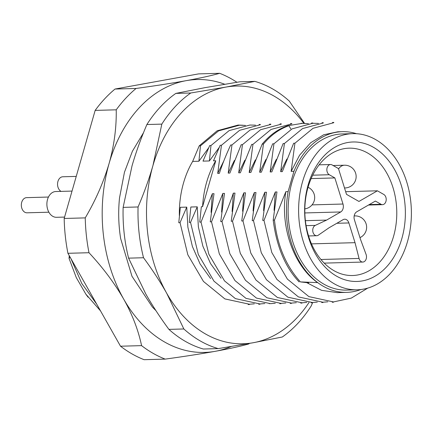 <?xml version="1.0" encoding="UTF-8"?>
<svg xmlns="http://www.w3.org/2000/svg" width="433" height="433" viewBox="0 0 433 433"><rect width="100%" height="100%" fill="white"/><g stroke="black" fill="none" stroke-linecap="round" stroke-linejoin="round"><path stroke-width="0.65" d="M199.218 145.851L192.663 161.412L198.904 161.238L200.479 145.818L199.223 145.851L217.155 130.777L238.09 125.061L243.092 125.234M192.663 161.412A83.417 60.209 88.4 0 0 179.365 215.672M308.989 302.515A128.915 93.046 -91.6 0 1 253.305 342.72A128.915 93.046 -91.6 0 1 166.71 293.265A128.915 93.046 -91.6 0 1 152.973 165.46A128.915 93.046 -91.6 0 1 225.831 87.103A128.915 93.046 -91.6 0 1 303.863 123.351M312.675 302.499L311.257 305.866A136.498 98.518 -91.6 0 1 282.316 336.993L253.305 342.72L218.243 348.608A136.498 98.518 -91.6 0 1 183.841 328.966L166.71 293.265C160.161 281.694 152.432 269.846 143.523 257.738A136.498 98.518 -91.6 0 1 138.067 206.969C144.14 192.772 149.109 178.937 152.973 165.46L161.823 124.119A136.498 98.518 -91.6 0 1 190.764 92.992L225.831 87.103L254.837 81.377A136.498 98.518 -91.6 0 1 289.233 101.019L304.529 123.362M254.837 81.377L239.909 81.788L204.841 87.683L175.836 93.404L190.764 92.992M161.823 124.119L146.89 124.531C140.817 138.728 135.848 152.562 131.984 166.039L123.134 207.38L138.067 206.969M175.836 93.404A136.498 98.518 88.4 0 0 146.89 124.531M143.523 257.738L128.596 258.149L145.726 293.845C152.27 305.422 159.999 317.265 168.913 329.378L183.841 328.966M123.134 207.38A136.498 98.518 88.4 0 0 128.596 258.149M218.243 348.608L203.31 349.02A136.498 98.518 88.4 0 1 168.913 329.378M200.479 145.824L218.616 130.858L239.395 125.218L245.424 125.402M198.904 161.238L208.684 147.788M209.393 160.952L210.968 145.526L209.713 145.558L203.001 161.125L209.399 160.952L219.179 147.496M202.584 206.687A83.417 60.209 -91.6 0 1 215.753 160.773L202.584 206.687L201.334 206.72L199.759 222.14M250.896 172.366L249.197 172.534L252.942 144.368L251.687 144.4L240.364 172.778L238.702 172.827L242.453 144.66L241.192 144.692L229.869 173.07L228.207 173.113L231.958 144.947L230.697 144.979C226.026 154.971 222.253 164.432 219.374 173.357L217.712 173.406L221.463 145.239L220.208 145.272L213.491 160.838L215.753 160.773M221.084 278.224L210.568 263.61L202.882 246.193L198.368 226.876L197.242 206.833L190.845 207.012L189.264 222.432L190.525 222.4L197.242 206.833M210.611 278.538L200.089 263.924L192.398 246.496L187.873 227.173L186.747 207.126L180.345 207.299L178.775 222.719L180.031 222.686L186.747 207.126M210.974 145.531L229.122 130.609L249.917 125.029L255.497 125.169M254.323 303.831L249.424 304.237L224.884 298.905L203.45 281.428L187.83 254.783L180.041 222.686M264.834 303.538L259.941 303.944L235.4 298.618L213.962 281.141L198.33 254.496L190.536 222.394M259.6 303.955L258.685 303.998M300.378 281.905C285.84 265.689 277.201 245.083 274.473 220.083L285.829 191.711C279.891 226.416 293.671 265.938 317.606 282.608L300.378 281.905L308.734 282.852M291.165 171.381L299.56 155.236L310.65 142.766L323.689 134.777L337.816 131.789L342.286 131.664A80.381 58.017 -91.6 0 0 293.931 171.3L291.165 171.381L294.916 143.209L293.661 143.242L282.338 171.625L280.676 171.668L284.427 143.502L283.166 143.534L271.843 171.912L270.181 171.955L273.932 143.788L272.671 143.821L261.348 172.199L259.686 172.247L263.437 144.081C270.869 135.156 279.355 129.034 288.892 125.716L290.814 128.899M263.437 144.081L262.181 144.113C269.694 135.134 278.181 129.012 287.642 125.754L302.283 123.356L308.426 123.649M231.958 144.947L250.074 130.03L270.836 124.439M228.207 173.113L234.394 160.47M242.453 144.66L260.569 129.743L281.326 124.147M238.702 172.827L244.883 160.183M252.948 144.368L271.063 129.451L291.82 123.86M249.197 172.534L255.378 159.891M262.176 144.113L250.853 172.491M259.686 172.247L265.916 159.49M273.932 143.788L292.053 128.872L312.821 123.281L318.444 123.421M270.181 171.961L276.362 159.317M284.427 143.502L302.543 128.585L323.305 122.988M280.676 171.668L286.863 159.019M294.922 143.209L313.037 128.298L333.794 122.701M342.286 131.664A80.381 58.017 -91.6 0 1 356.543 133.716M352.841 133.645L342.351 133.938A78.108 56.377 88.4 0 0 292.037 182.055A78.108 56.377 88.4 0 0 346.654 290.094L357.149 289.807A78.108 56.377 -91.6 0 1 302.532 181.768A78.108 56.377 -91.6 0 1 352.841 133.645A78.108 56.377 -91.6 0 1 411.35 210.173A78.108 56.377 -91.6 0 1 357.149 289.807M293.931 171.3L288.102 191.646A80.381 58.017 -91.6 0 0 346.719 292.367A80.381 58.017 -91.6 0 0 360.841 289.536M299.133 281.937C285.304 267.377 276.655 246.772 273.191 220.121L274.473 220.083M274.073 210.324L275.301 191.998L276.963 191.949L273.196 220.126M285.807 191.705L288.102 191.646M337.053 292.594L321.546 290.327L306.835 282.684M367.72 288.113L351.298 298.11L333.442 301.931L308.886 296.616L287.431 279.144L271.789 252.488L263.978 220.375L275.301 191.998M263.589 210.671L264.807 192.284L266.468 192.241L262.717 220.408L263.978 220.375M327.797 301.817L322.958 302.218L298.402 296.908L276.947 279.437L261.299 252.78L253.484 220.662L264.807 192.284M253.099 210.947L254.312 192.577L255.973 192.528L252.228 220.7L253.484 220.662M322.017 302.245L321.697 302.256M317.308 302.11L312.464 302.51L287.913 297.2L266.452 279.723L250.804 253.067L242.994 220.954L254.312 192.577M242.604 211.25L243.822 192.864L245.484 192.82L241.733 220.987L242.989 220.954M306.813 302.396L301.969 302.797L277.412 297.487L255.957 280.016L240.31 253.354L232.499 221.241L243.822 192.864M232.11 211.537L233.327 193.156L234.989 193.107L231.238 221.279L232.499 221.241M296.318 302.689L291.479 303.089L266.923 297.78L245.468 280.303L229.815 253.646L222.005 221.534C225.994 213.236 229.766 203.775 233.327 193.156M221.588 212.073L222.833 193.443L224.494 193.399L220.743 221.566L222.005 221.534M290.511 303.111L290.218 303.122M285.829 302.976L280.985 303.376L256.428 298.066L234.973 280.595L219.325 253.933L211.51 221.82L222.833 193.443M211.093 212.359L212.338 193.735L213.999 193.686L210.254 221.858L211.51 221.82M275.269 303.262L270.495 303.652L245.944 298.342L224.489 280.871L208.841 254.214L201.031 222.107L212.338 193.735M199.759 222.145L201.02 222.107M269.537 303.679L269.218 303.69M217.712 173.406L223.883 160.784M221.469 145.244L239.601 130.328L260.374 124.736M308.009 187.408A63.7 45.974 88.4 0 0 352.554 275.518A63.7 45.974 88.4 0 0 393.586 236.277A63.7 45.974 88.4 0 0 349.041 148.167A63.7 45.974 88.4 0 0 308.009 187.408M308.134 184.967A69.767 50.352 -91.6 0 1 394.425 169.319A69.767 50.352 -91.6 0 1 362.432 280.893A69.767 50.352 -91.6 0 1 308.134 184.967M343.12 219.661A6.067 4.379 -91.6 0 1 344.7 219.201A6.067 4.379 -91.6 0 1 348.884 222.952L355.022 242.669L359.054 258.441A5.31 3.832 88.4 0 0 362.811 262.057A5.31 3.832 88.4 0 0 366.069 254.398L360.548 239.487L354.41 219.769A6.067 4.379 -91.6 0 1 356.678 211.845L375.389 201.064L380.975 204.257A5.31 3.832 88.4 0 0 382.523 204.657A5.31 3.832 88.4 0 0 386.155 200.338A5.31 3.832 88.4 0 0 383.784 194.449L377.403 190.807L358.941 201.453L346.492 194.341L338.465 168.572L332.089 164.93A5.31 3.832 88.4 0 0 330.536 164.524A5.31 3.832 88.4 0 0 326.904 168.848A5.31 3.832 88.4 0 0 329.275 174.732L334.861 177.925L342.99 204.03A6.067 4.379 -91.6 0 1 340.722 211.954L326.59 220.094L315.278 225.393A5.31 3.832 88.4 0 0 312.799 231.33A5.31 3.832 88.4 0 0 316.707 235.731A5.31 3.832 88.4 0 0 318.325 235.179L328.993 227.807L343.12 219.661M326.59 220.094L305.379 220.684M334.861 177.925L311.143 178.58M377.403 190.807L345.664 191.684M355.022 242.669L311.479 243.871M219.672 73.307C211.585 75.596 200.43 78.043 186.195 80.657C172.22 83.179 155.517 85.777 136.086 88.462L115.021 89.041L198.606 73.886L219.672 73.307A148.514 107.195 -91.6 0 1 236.927 82.259M224.727 84.24A136.498 98.518 88.4 0 0 186.195 80.657A136.498 98.518 88.4 0 0 109.051 163.62A136.498 98.518 88.4 0 0 123.6 298.949A136.498 98.518 88.4 0 0 215.288 351.304C229.122 348.787 240.283 346.335 248.764 343.959A148.514 107.195 -91.6 0 0 249.413 343.418M115.021 89.041A148.514 107.195 88.4 0 0 95.163 110.399L116.233 109.814C116.526 127.719 114.133 145.656 109.051 163.62C103.53 182.244 95.596 200.333 85.241 217.886L64.176 218.47A148.514 107.195 88.4 0 0 67.921 253.3L88.987 252.72C102.8 267.513 114.334 282.922 123.6 298.949C132.281 314.407 138.273 329.968 141.58 345.637L120.515 346.216A148.514 107.195 88.4 0 0 144.119 359.693L165.184 359.114C183.976 356.527 200.679 353.923 215.288 351.304A136.498 98.518 88.4 0 0 231.195 346.524M165.184 359.114A148.514 107.195 -91.6 0 1 141.58 345.637M88.987 252.72A148.514 107.195 -91.6 0 1 85.241 217.886M116.233 109.814A148.514 107.195 -91.6 0 1 136.086 88.462M67.921 253.3L120.515 346.216M95.163 110.399L64.176 218.47M155.907 310.607L152.4 307.051L131.973 276.259L120.639 238.496A113.625 82.01 -91.6 0 1 119.519 197.913L124.45 172.247L132.406 151.236L143.48 132.758M48.458 197.042L26.597 197.648A7.583 5.472 88.4 0 0 21.71 202.319A7.583 5.472 88.4 0 0 27.014 212.809L48.875 212.202M76.24 176.399L62.812 176.772A7.583 5.472 88.4 0 0 57.93 181.443A7.583 5.472 88.4 0 0 61.069 191.386M64.577 217.079L56.544 217.301A12.893 9.304 -91.6 0 1 47.527 199.472A12.893 9.304 -91.6 0 1 55.83 191.527L72.03 191.083M69.258 255.665L69.036 258.377L70.119 257.18M70.958 258.663L81.799 283.512L96.738 304.204M88.078 297.222L85.923 294.278L76.284 277.58L69.036 258.377M315.278 225.393L306.088 225.647M340.722 211.954L304.837 212.944M342.99 204.03L312.047 204.885M329.275 174.732L312.707 175.192M380.975 204.257L369.295 204.576M359.054 258.441L320.918 259.491M348.884 222.952L336.836 223.282M338.584 168.951A11.377 8.211 -91.6 0 1 344.457 165.211A11.377 11.377 0 0 1 355.807 179.349A11.377 11.377 0 0 1 345.085 187.954A11.377 8.211 -91.6 0 1 344.495 187.938M354.156 215.975A11.377 8.211 -91.6 0 1 354.952 215.899L354.167 215.921M248.196 304.551L249.451 304.518M258.712 304.264L259.973 304.231M301.032 123.318L302.294 123.286M269.553 124.19L270.809 124.152M280.037 123.898L281.298 123.865M290.532 123.611L291.793 123.573M311.533 123.032L312.788 122.994M322.017 122.739L323.272 122.707M332.506 122.452L333.767 122.415M337.004 292.638L346.719 292.367M332.214 302.25L333.47 302.212M321.73 302.537L322.991 302.505M311.235 302.829L312.496 302.791M300.74 303.116L301.996 303.084M290.251 303.409L291.512 303.371M279.756 303.695L281.012 303.663M259.091 124.487L260.341 124.455M316.707 235.731L308.556 235.953M330.536 164.524L319.148 164.838M382.523 204.657L368.478 205.047M362.811 262.057L324.203 263.123M304.827 208.874A11.377 11.377 0 0 0 308.052 187.262M344.457 165.211L333.123 165.525M345.085 187.954L344.506 187.965M85.761 294.05L100.516 310.889M359.969 237.625A11.377 11.377 0 0 0 354.952 215.899"/></g></svg>

